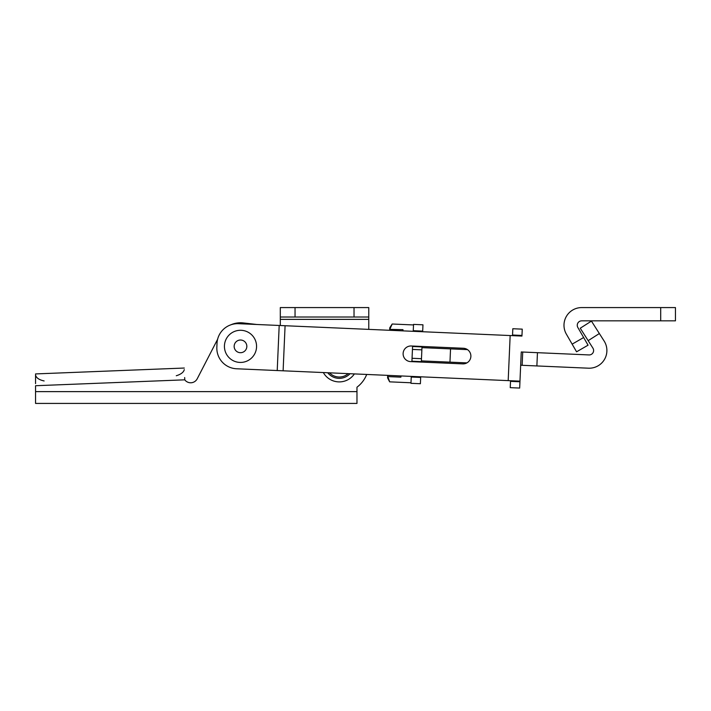 <?xml version="1.0" encoding="UTF-8"?>
<svg xmlns="http://www.w3.org/2000/svg" width="711" height="711" viewBox="0 0 711 711"><rect width="100%" height="100%" fill="white"/><g stroke="black" fill="none" stroke-linecap="round" stroke-linejoin="round"><path stroke-width="1.07" d="M295.047 317.017L280.303 317.017L280.303 307.579L295.047 307.579L295.047 317.017L354.025 317.017L354.025 307.579L295.047 307.579M354.025 307.579L368.769 307.579L368.769 317.017L354.025 317.017M368.769 329.38L368.769 319.372L280.303 319.372L280.303 325.514M368.769 317.017L368.769 319.372M280.303 319.372L280.303 317.017M35.683 375.497C36.563 378.092 39.381 379.914 44.126 380.954M35.55 383.629L35.55 374.653M350.016 373.719A14.744 14.744 0 0 1 327.709 372.751M217.628 339.227L197.214 378.785A7.368 7.368 0 0 1 184.762 379.825L184.673 377.559M176.275 375.737A14.744 7.368 -2.3 0 0 184.265 369.622M184.762 379.825L35.55 385.726L35.55 391.628L356.975 391.628L356.975 387.202A29.489 29.489 0 0 0 366.707 374.448M512.515 335.654L512.542 335.023L521.972 335.441L521.945 336.063L256.929 324.5L243.18 322.918A23.587 23.587 0 0 0 230.951 324.785M256.929 324.5L243.18 322.918M356.975 391.628L356.975 403.421L35.55 403.421L35.55 391.628M403.119 353.456A7.812 7.812 0 0 0 410.585 361.606L462.728 363.881A7.812 7.812 0 0 0 470.878 356.415A7.812 7.812 0 0 0 463.412 348.266L411.26 345.99A7.812 7.812 0 0 0 403.119 353.456M521.972 335.441L522.247 329.14L512.818 328.731L512.542 335.023M519.945 381.771L510.516 381.363L510.24 387.655L519.67 388.064L521.216 352.709M277.219 370.547L279.192 325.469L238.532 323.692A20.646 20.646 0 0 0 217.006 343.413L216.846 347.244A20.646 20.646 0 0 0 236.567 368.769L519.972 381.14L520.701 364.494M510.516 381.363L510.542 380.732M283.111 370.795L285.084 325.727M463.412 348.266A7.812 7.812 0 0 1 467.483 349.625L421.97 347.643M421.383 360.895L466.905 362.886A7.812 7.812 0 0 1 462.728 363.881M348.194 373.639A13.42 13.42 0 0 1 329.531 372.822M234.203 345.599A6.337 6.337 0 0 1 241.251 340.062A6.337 6.337 0 0 1 246.788 347.119A6.337 6.337 0 0 1 239.74 352.656A6.337 6.337 0 0 1 234.203 345.599A6.337 6.337 0 0 1 241.251 340.062A6.337 6.337 0 0 1 246.788 347.119A6.337 6.337 0 0 0 241.251 340.062A6.337 6.337 0 0 0 234.203 345.599M256.449 348.283A16.069 16.069 0 0 1 238.567 362.317A16.069 16.069 0 0 1 224.543 344.435A16.069 16.069 0 0 1 242.415 330.402A16.069 16.069 0 0 1 256.449 348.283M521.252 351.972L537.454 352.683L536.876 365.943L588.424 368.191A17.695 17.695 0 0 0 604.119 341.004L599.355 333.53L588.166 340.658L592.93 348.141A4.426 4.426 0 0 1 589.01 354.931L537.454 352.683M536.876 365.943L520.665 365.232M588.166 340.658L580.247 328.224L591.436 321.096L599.355 333.53M449.965 362.148L450.543 348.888M522.141 365.294L522.718 352.043M660.706 307.579L675.45 307.579L675.45 320.848L660.706 320.848L660.706 307.579L581.678 307.579A17.695 17.695 0 0 0 566.356 334.117L572.142 344.151L583.642 337.521L577.847 327.487A4.426 4.426 0 0 1 581.678 320.848L660.706 320.848M583.642 337.521L588.059 345.182L576.568 351.812L572.142 344.151M420.69 376.803L420.388 383.727L410.967 383.318L411.269 376.395M422.014 346.461L421.339 362.077M422.69 331.104L413.26 330.695L413.535 324.394L422.965 324.811L422.663 331.735M412.593 346.053L411.909 361.668M413.26 330.695L413.233 331.317M421.996 346.906L412.567 346.488M421.356 361.632L411.927 361.224M413.509 324.945L392.179 324.012L389.912 329.086L392.179 324.012L389.77 327.789L389.664 330.295M387.699 375.364L387.584 377.87L389.655 381.843L410.985 382.776M402.977 329.655L402.924 330.873L402.977 329.655L389.708 329.38M400.897 377.159L400.951 375.941L400.897 377.159L387.842 376.59L389.655 381.843M354.389 373.915A18.282 18.282 0 0 1 323.336 372.555M508.187 380.625L510.16 335.556M420.663 377.434L411.234 377.026M421.872 349.848L412.442 349.439M421.481 358.691L412.06 358.273M184.3 368.04L35.55 373.924"/></g></svg>
